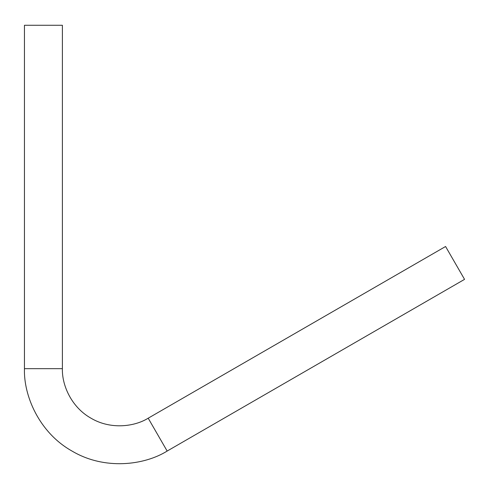<?xml version="1.0" encoding="UTF-8"?>
<svg xmlns="http://www.w3.org/2000/svg" width="489" height="489" viewBox="0 0 489 489"><rect width="100%" height="100%" fill="white"/><g stroke="black" fill="none" stroke-linecap="round" stroke-linejoin="round"><path stroke-width="0.73" d="M62.39 368.663L24.45 368.663C23.533 395.638 39.144 432.649 72.017 451.06C104.401 470.32 144.261 465.339 167.159 451.06L148.191 418.199C134.42 426.781 110.459 429.776 90.991 418.199C71.229 407.129 61.84 384.88 62.39 368.663L62.39 25.269L24.45 25.269L24.45 368.663L62.39 368.663C61.84 384.88 71.229 407.129 90.991 418.199C110.459 429.776 134.42 426.781 148.191 418.199L167.159 451.06L464.55 279.36L445.577 246.499L148.191 418.199L445.577 246.499L463.829 278.107L464.55 279.36L167.159 451.06C144.261 465.339 104.401 470.32 72.017 451.06C39.144 432.649 23.533 395.638 24.45 368.663L24.45 25.269L62.39 25.269L62.39 368.663"/></g></svg>
